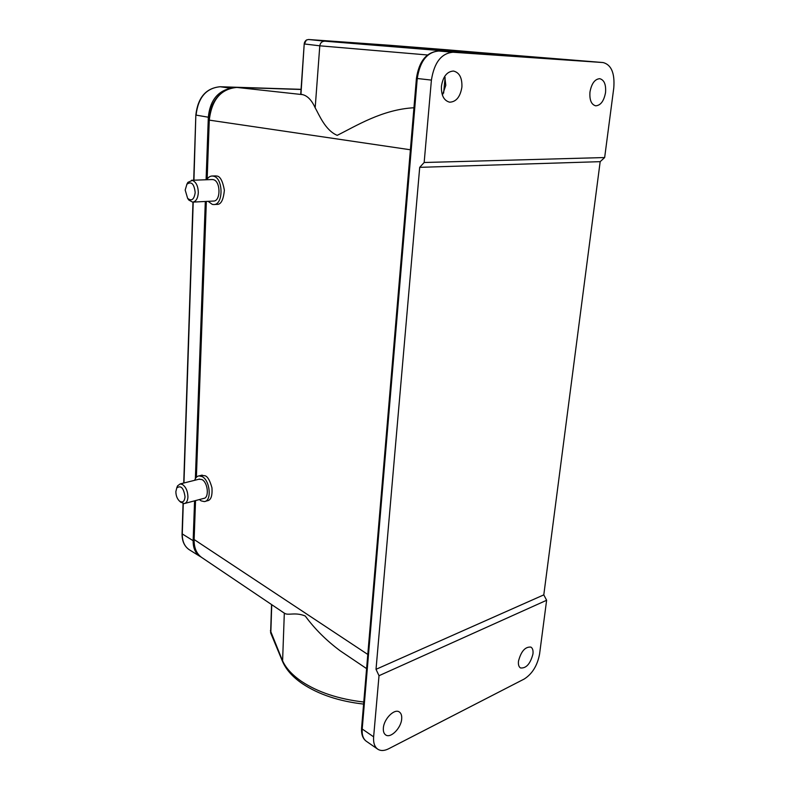 <?xml version="1.0" encoding="UTF-8"?>
<svg xmlns="http://www.w3.org/2000/svg" width="790" height="790" viewBox="0 0 790 790"><rect width="100%" height="100%" fill="white"/><g stroke="black" fill="none" stroke-linecap="round" stroke-linejoin="round"><path stroke-width="1.19" d="M175.864 491.597L176.763 487.934C180.95 485.03 183.705 487.993 185.038 496.831C184.465 501.65 182.608 503.062 179.468 501.077C177.128 498.786 175.923 495.636 175.864 491.597M185.186 190.044L186.904 184.228C191.417 181.058 194.172 183.843 195.189 192.562C194.133 199.554 191.614 201.48 187.625 198.33L185.186 190.044M176.713 488.013L177.523 485.899L180.15 483.934L182.431 484.458C185.936 486.986 187.773 491.192 187.931 497.068C187.684 500.919 186.45 503.102 184.208 503.586L180.555 502.055M186.756 184.435L187.901 182.352L192.335 180.387C196.157 181.957 198.142 186.104 198.31 192.8C197.846 198.567 195.94 201.667 192.592 202.122L188.79 200.038L187.724 198.478M201.104 557.049L200.245 556.565C195.406 553.356 193.046 548.062 193.145 540.696L194.577 500.83M195.367 478.681L205.311 201.47M206.091 179.755L208.333 117.216C209.844 101.791 216.578 92.321 228.527 88.806M184.919 503.398L203.642 498.431C209.429 498.164 208.017 482.374 201.934 479.56L198.932 479.234M183.734 483.036L192.977 202.102L213.369 201.055C220.943 201.638 220.825 180.851 213.201 179.636L212.046 179.547M194.666 480.3C195.584 477.674 197.036 476.202 199.021 475.886L202.042 476.548C210.13 480.251 212.016 501.235 204.333 501.591L201.134 500.87L199.386 499.557M236.753 87.433L236.862 87.433C220.854 88.895 211.671 99.797 209.281 120.129L206.743 179.705C208.224 177.286 210.061 176.052 212.233 176.012L213.34 176.14C223.452 177.711 223.619 205.331 213.577 204.551L212.273 204.383L208.096 201.322M589.063 61.393L389.835 45.277L308.525 39.51L306.569 39.954M201.282 475.323L205.143 475.778C207.721 476.647 209.992 480.666 211.957 487.815C212.48 495.903 210.94 500.228 207.336 500.781L205.291 501.324M215.176 175.913L216.648 176.032C220.074 176.101 222.652 180.821 224.37 190.173C223.422 200.028 220.914 204.758 216.835 204.383L214.06 204.531M442.42 95.175L445.797 85.271L444.74 76.324M401.685 718.979C401.952 715.612 401.172 713.291 399.355 711.997C394.536 708.245 383.881 718.841 383.367 728.044C383.12 731.333 383.881 733.624 385.639 734.898C390.527 738.749 401.142 728.104 401.685 718.979M379.012 675.707L376.02 669.318L419.707 167.342L424.161 162.503L431.409 80.096C434.194 62.499 441.413 53.216 453.075 52.239L603.145 62.558C611.391 64.79 614.926 73.273 613.771 88.026L604.656 157.546L600.173 161.664L543.796 594.87L546.621 600.272L539.56 654.14C537.368 665.575 532.272 673.86 524.254 679.005L388.66 748.762C384.315 750.944 380.652 751.063 377.689 749.137C374.559 746.827 373.206 742.719 373.631 736.833L379.012 675.707L546.621 600.272M543.796 594.87L376.02 669.318M461.903 87.078C462.229 77.884 459.444 72.542 453.529 71.051C447.041 71.436 443.012 76.521 441.422 86.288C441.166 95.373 443.901 100.666 449.648 102.187C456.195 101.91 460.284 96.874 461.903 87.078M604.656 157.546L424.161 162.503M419.707 167.342L600.173 161.664M270.812 633.264L271.74 604.686M365.375 44.477L498.105 54.303L365.375 44.477M308.525 39.51L324.809 41.179C321.965 41.268 320.296 42.808 319.792 45.81L304.426 43.973L306.244 40.251M324.809 41.179L475.274 53.453L438.796 51.024C427.143 51.982 419.954 61.156 417.248 78.556L362.205 729.002L361.603 727.788M283.63 612.694L284.321 613.109C287.876 615.973 295.016 611.737 305.256 616.012C314.736 628.949 326.418 640.581 340.283 650.881L341.023 651.375M270.407 630.647L282.178 659.867C285.378 667.54 291.836 674.719 301.533 681.414C317.847 692.247 338.594 699.111 363.775 702.024M413.95 107.756C382.35 109.455 356.102 125.956 337.212 135.347C325.273 130.37 319.101 114.708 315.18 107.805C311.744 100.231 307.547 95.837 302.59 94.632L300.733 94.129M300.95 94.257L304.209 43.934C304.348 42.413 305.078 41.11 306.411 40.053L308.515 39.51M589.083 61.393L520.857 56.209M518.487 661.151C521.074 651.306 525.202 646.625 530.88 647.089C532.648 648.175 533.339 650.476 532.954 653.992C530.367 663.807 526.229 668.468 520.531 667.965C518.803 666.888 518.121 664.617 518.487 661.151M589.972 92.005C591.552 83.552 594.801 79.109 599.729 78.684C604.212 79.918 606.147 84.55 605.535 92.598C603.925 101.051 600.647 105.455 595.69 105.82C591.315 104.596 589.399 99.994 589.972 92.005M367.794 654.446L193.807 539.313C193.659 547.49 196.285 553.533 201.657 557.454C196.503 553.721 193.984 547.816 194.123 539.738L195.545 500.574M183.28 503.566L182.273 534.06C182.194 541.357 184.574 546.611 189.412 549.82C184.435 546.502 181.986 541.17 182.065 533.813L193.145 540.696M182.065 533.734L183.063 503.526M193.698 180.199L195.841 115.044L193.935 180.189M193.214 202.082L183.952 482.986M220.074 86.742L220.173 86.742C206.18 88.065 198.142 97.526 196.078 115.113L208.333 117.216M230.492 88.184L220.173 86.742L301.069 89.329L220.133 86.742C205.973 88.075 197.875 97.506 195.841 115.044M416.429 78.408L431.409 80.096M373.631 736.833L362.205 729.002C361.8 734.848 363.173 738.927 366.313 741.257C362.798 738.709 361.218 734.335 361.573 728.113L416.419 78.437C419.016 61.176 426.472 52.041 438.776 51.024L453.075 52.239M438.746 51.024L476.311 53.611M445.116 77.45L443.625 93.111M282.573 661.556L284.321 613.109M427.469 54.974L319.792 45.81L315.18 107.805M441.896 50.698L442.311 51.271M451.1 51.429L449.658 51.775M207.158 179.073L209.281 120.129L410.395 149.774M196.384 477.279L206.348 201.411M589.103 61.403L603.037 62.548M389.816 45.277L448.108 49.879M603.145 62.558L589.33 61.413M208.896 120.021C209.202 102.295 222.642 86.564 236.812 87.433L301.059 89.477L236.862 87.433L302.59 94.632M179.468 501.077L180.92 502.381M187.625 198.33L188.79 200.038M189.412 549.82L200.245 556.565M366.313 741.257L377.689 749.137M363.598 704.087C339.068 701.283 318.666 694.489 302.412 683.696C292.498 676.941 285.782 669.318 282.277 660.835L270.615 632.78L271.562 604.567M201.539 557.365L283.748 612.773M340.283 650.881L366.6 668.617M193.787 539.313L195.179 500.672M196.009 477.713L205.963 201.43M304.209 43.944L300.733 94.178M519.79 55.932L448.098 49.879M176.763 487.934L177.523 485.899M186.904 184.228L187.901 182.352M180.15 483.934L199.633 479.056M191.496 180.278L212.352 179.537M199.021 475.886L202.181 475.106M212.233 176.012L215.571 175.903"/></g></svg>
